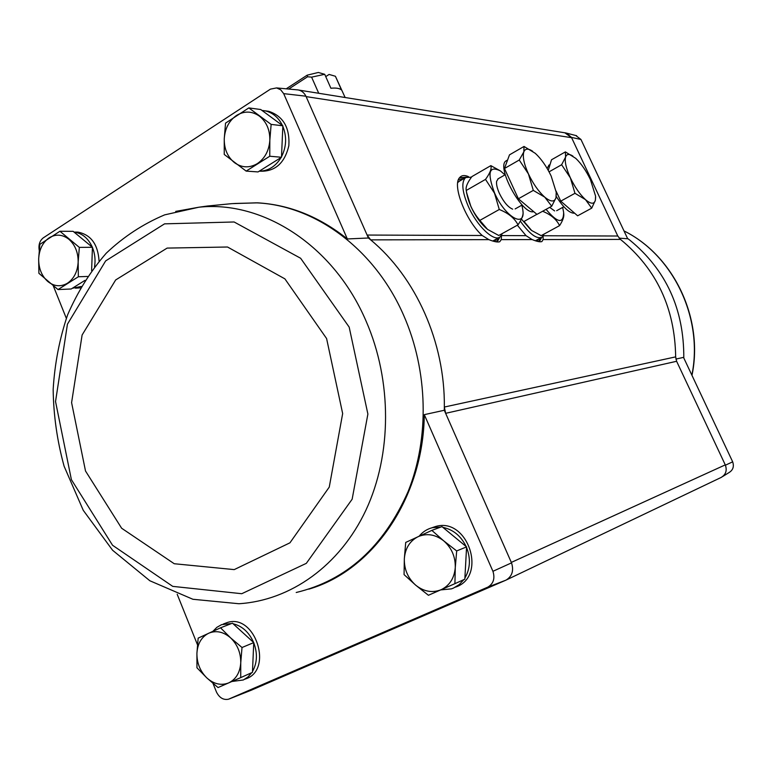 <?xml version="1.0" encoding="UTF-8"?>
<svg xmlns="http://www.w3.org/2000/svg" width="772" height="772" viewBox="0 0 772 772"><rect width="100%" height="100%" fill="white"/><g stroke="black" fill="none" stroke-linecap="round" stroke-linejoin="round"><path stroke-width="1.16" d="M234.833 203.47L257.713 202.843C289.568 204.725 319.444 216.758 347.342 238.953L368.398 237.998L305.934 96.201C304.158 92.698 301.553 90.614 298.117 89.928L296.689 89.803M39.208 250.244C38.368 244.917 39.7 240.806 43.213 237.901L270.451 89.127L276.588 87.921L280.699 89.803L283.681 93.634L347.342 238.953M53.364 286.026L66.324 318.305M265.655 110.907L268.82 111.332C283.237 116.205 289.915 127.67 288.844 145.725C284.694 163.172 275.122 171.664 260.145 171.21L259.778 171.181M75.492 232.102L77.885 232.111C90.942 234.669 98.005 244.348 99.077 261.158M80.433 287.869L75.405 288.178M575.777 135.515L580.959 139.471L571.473 137.397L617.793 236.02L620.495 239.416C656.538 269.013 674.921 308.163 675.664 356.876L676.619 361.277L445.637 413.319L444.296 410.27L444.334 407.037L445.637 413.319L511.527 562.865L492.932 571.299C495.142 578.402 493.472 583.661 487.923 587.077L506.007 580.129C512.125 576.385 513.969 570.633 511.527 562.865M177.184 594.247L197.478 644.765M213.004 683.413L216.507 692.137C219.441 697.84 223.426 700.204 228.493 699.22L487.923 587.077M444.296 410.27L424.301 414.651L492.932 571.299M283.681 93.634L305.934 96.201M675.886 359.086L683.509 357.378L732.676 461.839C734.24 466.558 733.014 470.138 728.99 472.589L722.785 476.449M676.619 361.277L725.419 465.188L732.676 461.839M619.144 238.133L627.684 238.76L580.959 139.471M424.301 414.651C423.288 498.143 372.828 570.614 308.8 589.152M431.49 527.923L435.514 526.533C467.88 516.584 487.846 576.867 455.383 587.154M223.976 623.786L226.987 622.628C255.078 612.707 274.021 670.501 245.284 679.022L244.599 679.331M506.007 580.129L251.334 690.178L228.966 699.056M296.805 89.813L298.002 89.919M501.501 235.479L501.26 239.629L499.754 241.732C497.689 242.418 494.061 241.723 488.879 239.648L482.21 235.499C465.757 220.734 452.006 185.203 459.601 177.647C461.588 175.273 464.551 174.935 468.488 176.643M543.102 236.135L543.141 239.552L541.886 241.568C540.082 242.157 536.839 241.491 532.159 239.571L526.05 235.672L517.356 225.212M488.879 239.648L370.656 239.86L368.398 237.998M675.664 356.876L444.334 407.037C445.106 342.353 415.818 277.177 370.656 239.86L367.105 235.055L482.21 235.499M721.202 477.434L721.251 477.405C725.815 474.626 727.205 470.553 725.419 465.188M511.325 562.412L725.275 464.879C727.301 470.534 725.844 474.761 720.903 477.559L506.509 579.868M571.473 137.397L566.59 133.151L564.766 132.784M564.843 132.794L571.618 137.686L306.108 96.606M220.541 627.81L232.449 623.178L253.747 642.613L252.444 672.364L240.719 677.613L240.748 662.839L242.012 647.505L230.616 637.875L220.541 627.81L198.163 638.126L196.918 653.218L196.956 667.78L206.828 677.913L218.042 687.562L240.719 677.613M212.966 631.264L216.893 627.318L221.593 624.644L231.639 623.486M233.076 623.747C242.234 626.034 249.095 632.297 253.66 642.536M253.747 642.729C257.674 653.286 257.259 662.897 252.483 671.543M251.768 672.663L247.966 676.967L243.325 679.978L231.88 681.493M248.825 107.916L260.733 109.518L282.861 125.797L281.481 157.256L258.06 171.924L246.152 171.104L269.756 156.243L269.833 140.263L271.136 124.398L248.825 107.916L225.54 123.124L224.256 138.738L224.247 154.458L246.152 171.104M261.969 110.425L265.153 110.85C272.757 112.635 278.528 117.527 282.455 125.498M282.841 126.347C286.914 136.654 286.47 146.805 281.5 156.784M281.114 157.478C275.652 166.443 268.367 171.008 259.247 171.181M431.837 530.383L441.989 526.629L466.587 546.894L464.831 579.193L454.92 583.661L455.277 567.536L456.686 550.938L443.688 540.825L431.837 530.383L405.715 542.427L404.335 558.745L404.065 574.609L415.654 585.137L428.421 595.28L454.92 583.661M419.128 536.193C422.67 531.889 427.08 529.052 432.349 527.681L440.783 527.073M442.877 527.363C453.212 529.563 460.971 535.951 466.153 546.537M466.558 547.464C470.833 558.513 470.273 568.713 464.889 578.083M463.856 579.637L459.195 584.607L453.502 588.071L451.437 588.862L440.667 589.914M92.428 247.281L79.342 247.387L59.917 231.253L73.137 231.339L92.428 247.281L91.617 270.634M84.978 280.361L71.207 288.989L58.006 289.568L78.348 276.762L78.155 262.094L79.342 247.387M74.073 232.111C82.121 233.163 88.22 238.201 92.35 247.214M92.428 247.397C94.927 253.592 95.631 260.048 94.531 266.774M81.253 286.46L72.365 288.265M87.535 276.453L78.348 276.762M59.917 231.253L39.835 244.367L38.668 258.861L38.909 273.317L58.006 289.568M67.444 283.218C60.679 287.087 54.108 286.499 47.729 281.442C41.64 275.865 38.619 268.338 38.668 258.861C39.218 249.433 42.701 242.418 49.138 237.844C55.825 233.829 62.416 234.321 68.901 239.291C75.125 244.859 78.213 252.463 78.155 262.094C77.557 271.686 73.987 278.721 67.444 283.218M466.587 546.894L456.686 550.938M441.082 589.731C432.272 593.157 423.799 591.632 415.654 585.137C407.886 578.112 404.113 569.311 404.335 558.745C405.194 548.294 409.807 540.921 418.173 536.636C426.868 533.027 435.379 534.417 443.688 540.825C451.639 547.859 455.509 556.766 455.277 567.536C454.341 578.18 449.613 585.581 441.082 589.731M281.481 157.256L269.756 156.243M282.861 125.797L271.136 124.398M257.279 163.654C249.433 168.18 241.848 167.862 234.534 162.699C227.547 156.967 224.121 148.986 224.256 138.738C224.961 128.509 229.033 120.76 236.493 115.472C244.251 110.801 251.855 110.985 259.315 116.051C266.465 121.754 269.968 129.831 269.833 140.263C269.061 150.675 264.873 158.472 257.279 163.654M253.747 642.613L242.012 647.505M228.705 682.892C221.168 685.797 213.873 684.137 206.828 677.913C200.102 671.196 196.802 662.965 196.918 653.218C197.584 643.597 201.502 636.929 208.672 633.233C216.121 630.164 223.436 631.718 230.616 637.875C237.486 644.591 240.864 652.919 240.748 662.839C240.015 672.624 236 679.302 228.705 682.892M324.713 74.305L311.598 77.142L307.565 76.766L307.169 75.174L318.344 72.462L324.713 74.305L330.898 88.24C336.225 87.738 339.776 88.336 341.542 90.034L335.415 76.264L329.104 74.44L325.736 76.611M345.123 97.513L335.415 76.264M311.598 77.142L318.73 93.277M307.169 75.174L286.209 88.819M288.67 89.05L307.565 76.766M520.318 221.11C529.573 234.128 536.81 239.474 542.06 237.158L544.077 234.07M556.072 191.08L560.752 201.145L577.63 215.803L591.719 208.141L585.485 199.63L574.966 193.299L570.363 177.83L561.62 164.735L565.577 157.092L565.393 151.891L575.758 158.356C581.2 163.548 586.093 170.66 590.455 179.702L595.569 196.098L595.395 200.237L591.719 208.141M565.393 151.891L551.517 159.775L548.245 170.361M574.609 213.178C569.775 213.526 563.666 207.977 556.284 196.503M547.058 168.296L549.21 165.015M595.637 197.024L595.395 200.237C594.179 204.377 590.869 204.175 585.485 199.63C579.926 194.476 574.889 187.21 570.363 177.83C566.146 168.499 564.544 161.58 565.577 157.092C566.638 153.946 569.089 153.618 572.949 156.118M560.752 201.145L574.966 193.299M549.056 171.838L561.62 164.735M562.672 207.388L563.647 212.474C563.454 224.102 557.587 223.06 546.065 209.347M554.614 210.91L549.693 207.35M542.619 211.258C550.967 214.655 556.612 219.451 559.555 225.646C562.701 220.802 564.1 216.922 563.772 213.989M559.555 225.646L541.162 235.653L531.609 230.471L523.995 221.458L536.897 214.326M530.837 229.873L521.399 219.065M471.489 177.145L465.641 177.57C461.164 181.98 462.071 191.63 468.372 206.52C476.99 226.109 493.964 242.147 500.082 236.965L502.408 233.462M492.768 241.038L499.233 237.438M459.562 181.092L457.748 182.501M524.024 146.448L509.491 154.854L504.463 168.508L518.388 198.771L536.955 214.384L551.729 206.22L544.762 197.15L533.298 190.404L528.444 173.941L519.247 160.016L523.812 151.93L524.024 146.448L535.314 153.348C541.278 158.887 546.566 166.453 551.16 176.045L556.226 192.247L555.975 197.835L551.729 206.22M533.684 211.634C522.306 215.398 495.711 166.395 506.123 160.837L506.779 160.46M556.322 193.328L555.975 197.835C554.441 202.225 550.706 202.003 544.762 197.15C538.653 191.659 533.211 183.919 528.444 173.941C524.005 164.002 522.461 156.668 523.812 151.93C525.192 148.494 528.135 148.263 532.641 151.235M518.388 198.771L533.298 190.404M504.463 168.508L519.247 160.016M521.901 205.149L522.76 209.501C526.06 228.898 505.274 217.395 494.64 193.174C486.958 172.619 488.908 165.218 500.507 170.979L504.956 174.877M512.676 209.164C508.072 207.243 503.653 202.013 499.416 193.463C497.168 188.416 496.222 184.383 496.599 181.372L498.229 178.728M500.507 170.979L490.847 165.633C491.86 168.537 490.075 173.121 485.511 179.393L494.514 193.203L499.272 209.492C508.381 213.12 514.625 218.235 518.012 224.845C521.824 219.248 523.493 214.867 523.001 211.702L522.876 210.592M518.012 224.845L498.751 235.489L487.586 229.409L479.856 220.387C472.56 211.914 468.025 201.936 466.259 190.452L466.22 190.269C465.526 187.142 467.417 182.588 471.904 176.585L490.847 165.633M466.259 190.452L485.511 179.393M479.856 220.387L499.272 209.492M486.852 228.821C480.734 223.571 475.427 216.17 470.939 206.626L466.539 192.402M526.05 235.672L501.482 235.576M617.793 236.02L543.363 235.74M620.495 239.416L543.141 239.552M532.159 239.571L501.26 239.629M499.918 237.081L497.1 241.964M459.494 177.772L466.298 177.174M459.465 177.821L465.767 177.483M499.378 237.38L496.869 241.945M459.379 177.946L464.647 178.149M498.239 237.988L496.435 241.887M458.433 179.731L462.689 179.278M496.251 239.079L494.784 241.578M541.645 237.409L539.367 241.723M541.133 237.66L539.136 241.694M540.043 238.258L538.653 241.617M538.209 239.252L537.138 241.289M627.511 238.394L629.923 240.217C666.091 269.959 684.05 309.215 683.799 357.996M691.973 375.366C703.91 318.614 673.724 255.435 623.998 230.924C673.252 255.194 703.63 318.353 691.866 375.144M296.207 592.5C346.474 580.39 383.8 546.673 408.185 491.359C429.608 437.782 428.026 370.811 403.775 315.613C374.97 249.192 315.208 205.41 256.815 202.872L233.385 203.557M256.304 202.843L231.88 203.644L207.128 206.056L198.829 207.224L164.648 214.867C143.032 223.996 123.559 236.772 106.237 253.206C90.43 271.358 77.567 291.893 67.637 314.812C59.531 338.696 54.706 363.583 53.162 389.455C53.538 415.49 57.186 441.082 64.115 466.24L83.26 510.331L112.606 550.272L149.855 580.766L192.904 599.275L238.915 603.733C290.397 600.529 339.748 565.828 365.938 510.138C391.944 454.399 392.176 381.04 366.102 321.162C333.851 245.612 262.876 200.199 198.829 207.224L175.717 211.403M349.176 327.106L300.626 258.253L234.119 221.979L164.552 223.851L105.648 260.907L67.434 324.182L55.536 401.527L71.391 479.634L112.558 545.273L172.735 586.373L241.752 593.716L306.32 563.348L352.148 499.214L367.887 414.062L349.176 327.106M326.595 338.541L284.897 278.866L227.518 247.011L167.128 248.092L115.675 279.947L82.112 335L71.593 402.646L85.509 470.997L121.638 528.241L174.24 563.734L234.215 569.611L289.944 542.822L329.258 487.103L342.662 413.57L326.595 338.541M565.905 132.967L298.803 90.073M498.77 241.954L499.725 241.742M541.066 241.752L541.857 241.568M576.645 135.737L566.59 133.151M276.588 87.921L298.117 89.928M223.282 624.056L226.987 622.628M265.153 110.85L268.82 111.332M432.349 527.681L435.514 526.533M74.044 232.092L77.885 232.111M256.815 202.872L257.713 202.843M541.355 237.544L535.401 240.777M550.05 164.542L548.66 165.324M563.849 206.751L556.651 210.708M563.734 213.429L563.782 213.989M465.641 177.57L458.722 181.574M507.6 159.987L506.123 160.837M505.226 174.723L497.834 178.959M522.171 204.995L515.146 208.922M466.703 193.502L466.22 190.269"/></g></svg>
